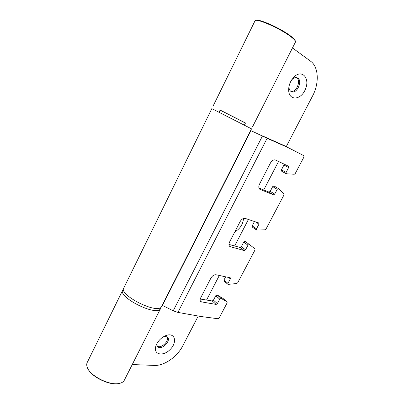 <?xml version="1.0" encoding="UTF-8"?>
<svg xmlns="http://www.w3.org/2000/svg" width="404" height="404" viewBox="0 0 404 404"><rect width="100%" height="100%" fill="white"/><g stroke="black" fill="none" stroke-linecap="round" stroke-linejoin="round"><path stroke-width="0.61" d="M161.494 306.752L251.525 128.846L211.837 108.626L123.972 287.633C117.448 294.395 157.373 314.736 161.494 306.752L161.832 306.091M284.118 145.576L262.332 135.83L267.13 138.269L288.885 147.99L284.118 145.576M281.755 171.21L281.442 169.842L286.082 172.392L286.386 173.765L294.274 174.235L295.274 173.483L303.944 157.025L303.843 155.681L288.885 147.99M162.625 304.515L162.479 305.434L173.21 310.812L177.922 312.408L201.152 316.544L218.014 318.746L219.215 317.918L227.119 302.904L227.104 301.945L221.109 298.369L219.72 299.137L217.382 303.601L216.155 304.429L200.869 301.773C199.94 300.884 199.894 299.551 200.727 297.788L210.918 278.083C212.352 275.72 214.059 274.609 216.034 274.76L230.305 277.816L230.341 278.846L227.977 283.371L228.007 284.386L236.739 283.527L237.749 282.719L255.02 249.93L254.995 248.849L249.324 244.455L247.975 245.172L245.556 249.793L244.334 250.581L229.876 246.556C228.735 245.576 228.644 244.051 229.593 241.986L240.153 221.564C241.627 219.13 243.319 218.084 245.233 218.428L258.898 222.993L258.969 224.169L256.52 228.851L256.585 230.012L265.009 229.826L266.019 229.043L283.891 195.107L283.901 193.935L278.487 188.592L277.23 189.299L274.725 194.082L273.513 194.824L259.959 189.365C258.58 188.294 258.434 186.552 259.514 184.133L270.468 162.953C271.983 160.449 273.659 159.474 275.503 160.029L288.496 166.196L288.623 167.544L283.956 165.024L281.442 169.842M283.956 165.024L284.123 164.12M273.513 194.824L268.998 192.107L258.964 188.062M268.998 192.107L270.205 191.375L274.725 194.082M277.23 189.299L272.685 186.628L270.205 191.375M272.685 186.628L274.033 186.002M256.585 230.012L252.263 227.058L252.192 225.902L256.52 228.851M254.485 221.508L252.192 225.902M244.334 250.581L240.127 247.48L228.937 244.415M240.127 247.48L241.339 246.703L245.556 249.793M247.975 245.172L243.733 242.112L241.339 246.703M243.733 242.112L245.077 241.4L249.319 244.45L245.077 241.4M227.982 284.365L223.978 281.068L223.942 280.053L227.977 283.371M225.644 276.791L223.942 280.053M216.155 304.429L212.231 300.965L200.253 299.031M212.231 300.965L213.453 300.147L217.382 303.601M219.72 299.137L215.771 295.713L213.453 300.147M215.771 295.713L217.15 294.96L221.109 298.369M227.058 301.914L223.114 298.526L217.15 294.96M288.623 167.544L286.082 172.392M173.21 310.812L262.443 136.012L261.62 135.603L262.332 135.83M162.479 305.434L250.94 130.659L267.13 138.269L177.922 312.408M250.94 130.659L261.62 135.603M245.486 122.993L220.129 110.065M245.445 123.079L220.089 110.146M295.324 42.284L295.364 41.188C294.859 40.097 293.314 38.567 290.729 36.607C280.608 28.714 257.116 18.276 255.096 20.67L212.953 106.353M295.294 40.95L295.152 40.496C294.657 39.425 293.142 37.931 290.617 36.006C280.729 28.285 257.777 18.094 255.777 20.437L255.737 20.453M123.518 289.092L122.983 289.643C116.423 296.496 156.318 316.822 160.484 308.752L160.949 307.308M122.629 290.365L87.476 361.979C86.567 363.403 86.481 365.14 87.219 367.191C89.789 375.776 109.449 385.79 119.135 383.457C121.513 382.987 123.169 382.053 124.104 380.644L124.568 379.725M87.779 368.453C91.127 376.75 109.514 385.734 118.64 383.563L119.21 383.441M156.742 343.91L155.818 346.203C153.136 354.833 163.287 356.798 170.271 349.384C177.497 342.233 175.114 332.477 166.514 335.35C162.327 336.865 159.075 339.719 156.742 343.91M234.825 231.871C240.067 228.79 242.966 224.326 243.511 218.478M290.749 81.487C289.38 84.219 288.688 86.981 288.663 89.769C288.547 101.111 300.94 100.45 305.394 89.289C310.297 78.26 301.924 68.801 293.9 77.073L290.749 81.487M132.249 364.549L154.449 365.423C164.15 365.974 177.295 356.722 182.749 345.869L198.253 316.029M206.555 300.051L219.327 275.457M234.643 245.975L248.404 219.488M263.731 189.986L278.543 161.474M286.244 146.652L312.615 95.884C319.367 83.325 318.751 66.923 310.641 61.246L292.471 47.93M157.353 346.132C161.11 349.076 169.786 340.612 167.064 336.699M290.93 91.415C296.339 92.88 301.49 80.295 296.526 77.608M288.981 86.582L288.976 86.89C289.037 89.335 289.855 90.93 291.435 91.688C297.107 94.486 303.207 79.896 297.187 77.795C295.526 77.215 293.809 77.775 292.031 79.472L291.713 79.815M157.065 343.314C156.772 344.789 157.02 345.935 157.818 346.738C161.555 350.743 171.629 340.466 167.428 336.976L164.327 336.269M260.232 189.496L259.666 189.153M230.502 246.849L229.315 245.96M258.969 224.169L255.51 221.852M201.818 302.187L200.222 300.743M230.341 278.846L228.563 277.407M244.4 125.154L245.516 122.937M219.059 112.236L220.16 110.004M223.154 298.556L227.104 301.945M278.487 188.592L273.937 185.926M286.184 173.71L281.548 171.15M295.511 41.925L252.657 126.603M295.152 40.496L295.364 41.188M124.104 380.644L160.484 308.752M118.64 383.563L119.135 383.457M288.976 86.89L288.663 89.769M292.031 79.472L293.9 77.073M156.777 343.849L155.818 346.203M165.403 335.759L166.514 335.35"/></g></svg>
